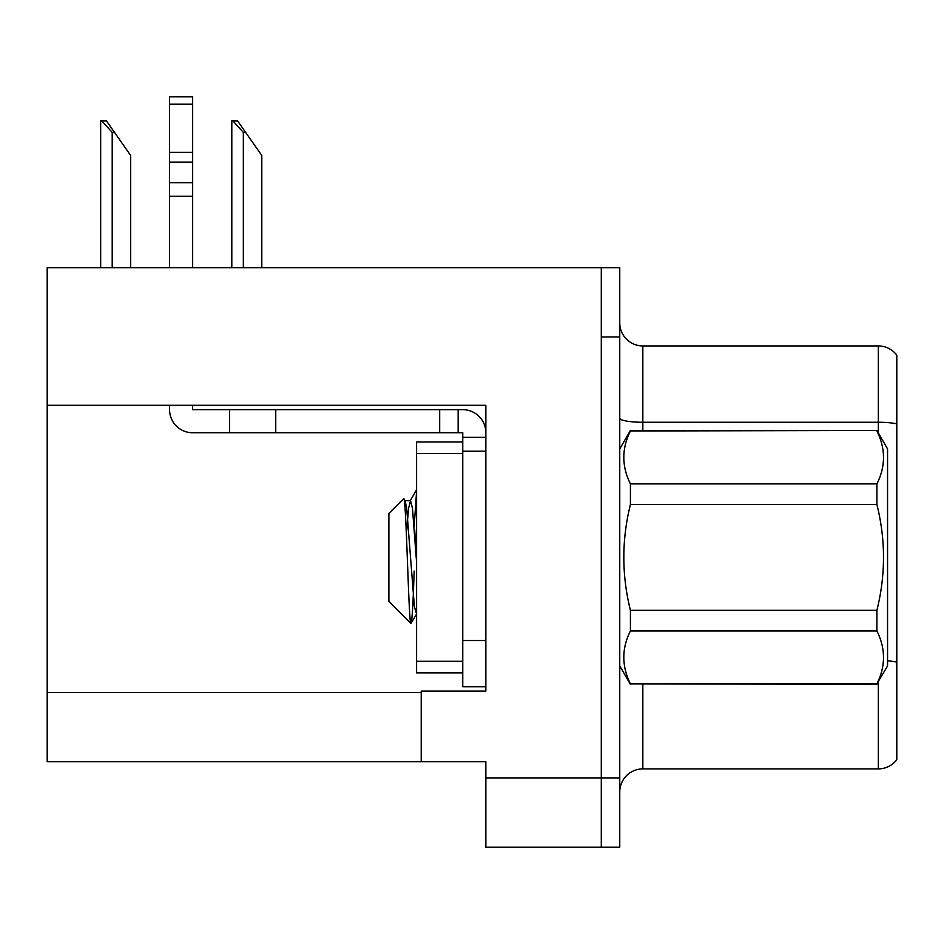 <?xml version="1.0" encoding="UTF-8"?>
<svg xmlns="http://www.w3.org/2000/svg" width="944" height="944" viewBox="0 0 944 944"><rect width="100%" height="100%" fill="white"/><g stroke="black" fill="none" stroke-linecap="round" stroke-linejoin="round"><path stroke-width="1.42" d="M485.853 451.22L485.853 640.539L462.761 640.539L462.761 686.713L485.853 686.713L485.853 640.539L485.853 691.091L421.213 691.091L421.213 761.737L47.2 761.737L47.2 405.283L485.853 405.283L485.853 451.22L462.761 451.22L462.761 432.753L458.147 432.753L458.147 409.661L462.761 409.661A23.093 23.093 0 0 1 485.853 432.765M421.213 761.737L485.853 761.737L485.853 847.157L601.293 847.157L601.293 777.903L601.293 847.157L619.76 847.157L619.76 777.903L601.293 777.903L601.293 267.683L47.2 267.683L47.2 405.283M619.76 791.981A23.093 23.093 0 0 1 642.84 768.9L878.333 768.9L878.333 681.922M601.293 267.683L619.76 267.683L619.76 336.937L601.293 336.937L601.293 777.903L485.853 777.903M896.8 355.18A23.093 23.093 0 0 0 878.333 345.941A23.093 23.093 0 0 1 896.8 355.18L896.8 759.66A23.093 23.093 0 0 1 878.333 768.9M619.76 336.937L619.76 777.903M896.8 423.856L896.8 425.461L896.8 423.856A23.093 4.012 180 0 0 878.333 422.251L878.333 345.941L642.84 345.941A23.093 23.093 0 0 1 619.76 322.86A23.093 23.093 0 0 0 642.84 345.941L642.84 430.44M232.873 120.844L237.558 120.844L245.641 132.396L243.34 132.396L232.873 120.844L231.799 120.844L231.799 267.683M261.807 267.683L261.807 155.477L245.641 132.396M101.74 120.844L106.424 120.844L114.507 132.396L112.206 132.396L101.74 120.844L100.666 120.844L100.666 267.683M130.673 267.683L130.673 155.477L114.507 132.396M169.566 405.283L169.566 409.661A23.093 23.093 0 0 0 192.647 432.753L229.581 432.753L229.581 409.661L458.147 409.661M485.853 437.367L462.761 437.367M462.761 640.539L462.761 441.993L416.587 441.993L416.587 672.86L462.761 672.86M462.761 686.713L485.853 686.713M229.581 432.753L439.68 432.753L439.68 409.661M458.147 432.753L439.68 432.753M192.647 405.283L192.647 409.661L229.581 409.661M169.566 267.683L169.566 196.222L192.647 196.222L192.647 267.683M192.647 104.206L169.566 104.206L169.566 96.843L192.647 96.843L192.647 196.222M169.566 196.222L169.566 182.676L192.647 182.676M192.647 162.108L169.566 162.108L169.566 104.206M169.566 162.108L169.566 182.676M192.647 152.385L169.566 152.385M619.76 448.907L630.415 430.44L876.905 430.44L887.561 448.907L887.561 665.933L876.905 683.845C885.696 666.299 885.696 648.67 876.905 630.946L630.415 630.946C621.624 648.481 621.624 666.11 630.415 683.845L876.905 684.4M876.905 430.44L630.415 431.007C621.624 448.542 621.624 466.171 630.415 483.906L630.415 504.521C621.636 539.767 621.636 575.038 630.415 610.32L630.415 630.946M630.415 483.906L876.905 483.906C885.696 466.371 885.696 448.73 876.905 431.007M876.905 483.906L876.905 504.521L630.415 504.521M630.415 610.32L876.905 610.32C885.696 575.038 885.696 539.767 876.905 504.521M876.905 610.32L876.905 630.946M619.76 665.933L630.415 684.4M416.587 491.352L414.168 526.374M416.587 525.832L415.502 544.676M416.587 614.025L414.381 606.579L406.687 508.261L405.2 501.04L403.631 498.703L388.893 513.442L388.893 601.399L410.947 623.465L416.752 613.801M403.631 498.703C406.215 493.5 408.658 626.108 410.947 623.465C412.021 622.12 413.094 604.644 414.168 571.037M630.415 683.845L876.905 683.845M405.2 501.04L404.386 500.922M416.587 562.223L412.457 508.261L410.534 500.662L408.61 508.261L406.357 533.277M47.2 692.483L421.213 692.483M642.84 684.4L642.84 768.9M878.333 432.918L878.333 422.251L642.84 422.251A23.093 4.012 0 0 1 619.76 418.251M896.8 662.122A23.093 4.012 180 0 0 887.561 660.847M243.34 267.683L243.34 132.396M112.206 267.683L112.206 132.396M275.754 432.753L275.754 409.661M416.587 661.307L462.761 661.307M416.587 453.533L462.761 453.533M404.764 500.662L410.534 500.662M410.085 501.04L416.587 489.83"/></g></svg>
